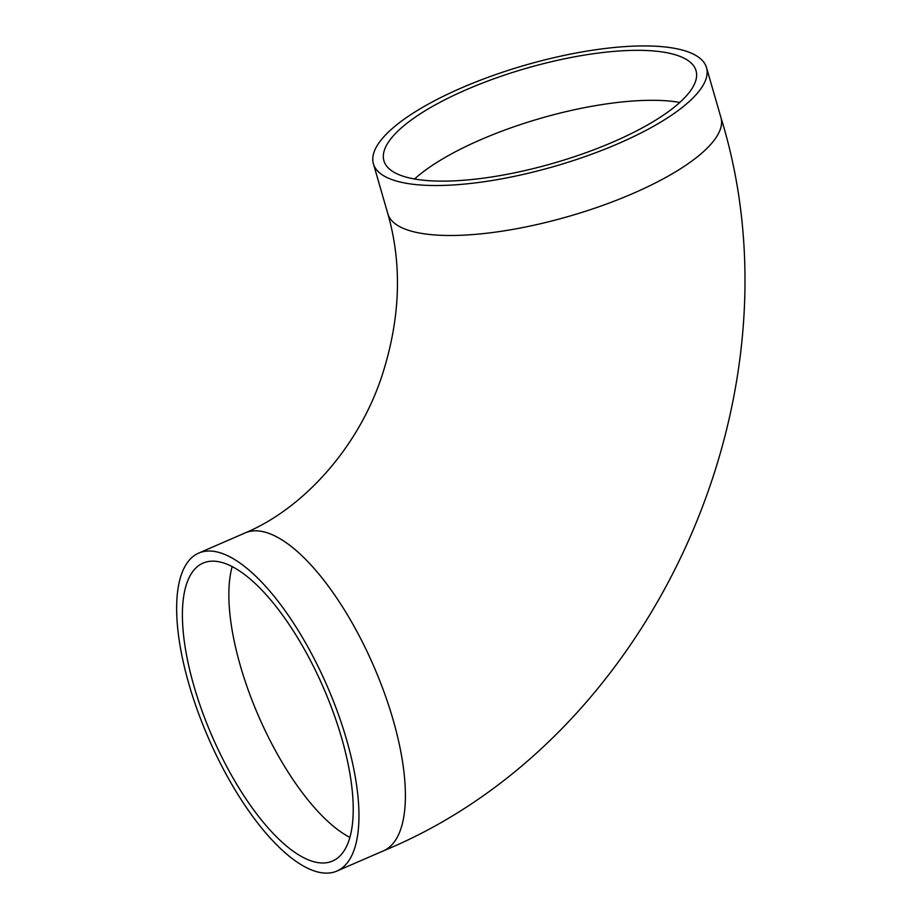 <?xml version="1.0" encoding="UTF-8"?>
<svg xmlns="http://www.w3.org/2000/svg" width="919" height="919" viewBox="0 0 919 919"><rect width="100%" height="100%" fill="white"/><g stroke="black" fill="none" stroke-linecap="round" stroke-linejoin="round"><path stroke-width="1.38" d="M310.725 860.758A162.433 60.723 66.5 0 1 202.134 711.191A162.433 60.723 66.5 0 1 203.076 563.094A162.433 60.723 66.5 0 1 323.499 687.871A162.433 60.723 66.5 0 1 332.54 861.046A162.433 60.723 66.5 0 1 310.725 860.758M678.142 55.691A162.433 49.35 163.9 0 1 696.028 70.683A162.433 49.35 163.9 0 1 553.663 163.145A162.433 49.35 163.9 0 1 383.912 160.768A162.433 49.35 163.9 0 1 495.307 78.287A162.433 49.35 163.9 0 1 678.142 55.691M222.007 553.399A173.346 64.812 -113.5 0 0 198.722 553.089A173.346 64.812 -113.5 0 0 208.36 737.9A173.346 64.812 -113.5 0 0 336.894 871.063A173.346 64.812 -113.5 0 0 337.893 713.018A173.346 64.812 -113.5 0 0 222.007 553.399M392.505 179.802A173.346 52.67 163.9 0 1 373.413 163.8A173.346 52.67 163.9 0 1 525.369 65.123A173.346 52.67 163.9 0 1 706.527 67.65A173.346 52.67 163.9 0 1 587.632 155.679A173.346 52.67 163.9 0 1 392.505 179.802M232.197 566.575A162.433 60.723 -113.5 0 0 258.549 716.096A162.433 60.723 -113.5 0 0 349.863 837.393M414.549 178.998A162.433 49.35 163.9 0 1 679.819 102.434M336.894 871.063L383.338 850.891A173.346 64.812 -113.5 0 0 384.337 692.834A173.346 64.812 -113.5 0 0 268.451 533.215A173.346 64.812 -113.5 0 0 245.166 532.905L198.722 553.089M383.338 850.891C651.525 740.473 807.709 397.709 720.956 117.632A173.346 52.67 163.9 0 1 602.06 205.649A173.346 52.67 163.9 0 1 406.933 229.773A173.346 52.67 163.9 0 1 387.841 213.771C402.637 265.625 400.362 320.605 381.017 378.685C356.331 450.93 300.972 509.643 245.166 532.905M373.413 163.8L387.841 213.771M706.527 67.65L720.956 117.632"/></g></svg>
